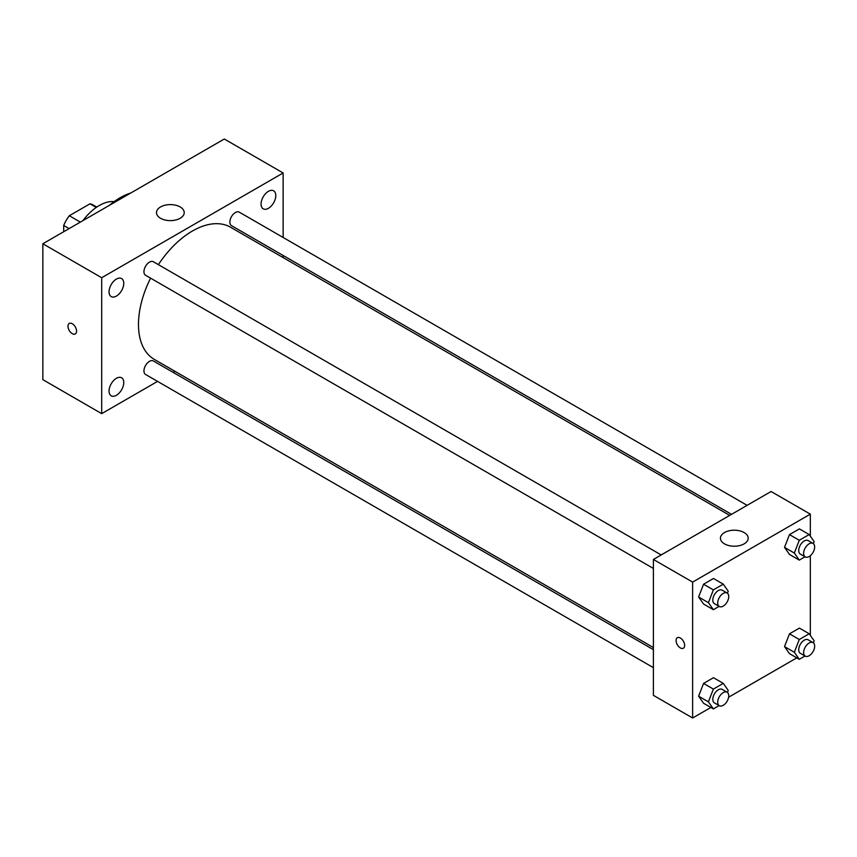 <?xml version="1.0" encoding="UTF-8"?>
<svg xmlns="http://www.w3.org/2000/svg" width="857" height="857" viewBox="0 0 857 857"><rect width="100%" height="100%" fill="white"/><g stroke="black" fill="none" stroke-linecap="round" stroke-linejoin="round"><path stroke-width="1.29" d="M80.344 222.113L69.31 215.739L89.953 203.827A26.856 15.501 120 0 1 93.059 204.93L96.777 207.083M63.697 231.722L63.697 225.466A26.856 15.501 120 0 1 69.31 215.739M69.106 228.594L63.697 225.466M96.23 207.448L89.953 203.827M82.979 220.592A41.607 24.028 -60 0 1 114.152 201.609M109.471 205.294A65.882 38.04 -60 0 1 130.703 193.039M157.559 381.386L101.694 413.642L42.85 379.662L42.85 243.763L224.298 139.005L283.142 172.975L283.142 237.475M268.434 191.325A10.402 6.01 120 0 0 261.631 200.495A10.402 6.01 120 0 0 263.228 208.829A10.402 6.01 120 0 0 273.629 202.82A10.402 6.01 120 0 0 273.629 190.811A10.402 6.01 120 0 0 268.434 191.325M116.413 279.093A10.402 6.01 120 0 0 109.61 288.263A10.402 6.01 120 0 0 111.206 296.597A10.402 6.01 120 0 0 121.608 290.587A10.402 6.01 120 0 0 121.608 278.579A10.402 6.01 120 0 0 116.413 279.093M116.413 378.301A10.402 6.01 120 0 0 109.61 387.471A10.402 6.01 120 0 0 111.206 395.805A10.402 6.01 120 0 0 121.608 389.796A10.402 6.01 120 0 0 121.608 377.787A10.402 6.01 120 0 0 116.413 378.301M101.694 413.642L101.694 277.732L42.85 243.763M101.694 277.732L283.142 172.975M180.163 218.278A13.873 8.013 180 0 1 165.047 220.013A13.873 8.013 180 0 1 156.477 212.611A13.873 8.013 180 0 1 170.35 204.609A13.873 8.013 180 0 1 184.223 212.611A13.873 8.013 180 0 1 180.163 218.278M174.978 371.327L173.146 372.388M76.562 331.177A6.063 3.503 60 0 1 75.309 333.951A6.063 3.503 60 0 1 69.235 330.448A6.063 3.503 60 0 1 69.235 323.443A6.063 3.503 60 0 1 73.916 325.071A6.063 3.503 60 0 1 76.562 331.177M75.309 333.951A6.063 3.503 60 0 1 69.246 330.448A6.063 3.503 60 0 1 69.246 323.443M283.142 255.482L283.142 257.593M747.111 505.341L239.274 212.15A7.799 4.499 120 0 0 235.375 212.536A7.799 4.499 120 0 0 229.869 222.081A7.799 4.499 120 0 0 231.486 225.648L731.514 514.339M653.398 649.66L153.36 360.958A7.799 4.499 120 0 0 149.461 361.343A7.799 4.499 120 0 0 143.955 370.899A7.799 4.499 120 0 0 145.561 374.466L653.398 667.657M661.186 554.95L153.36 261.749A7.799 4.499 120 0 0 149.461 262.135A7.799 4.499 120 0 0 144.372 269.012A7.799 4.499 120 0 0 145.561 275.258L653.398 568.448M150.575 278.15A76.284 44.05 120 0 0 138.48 324.449A76.284 44.05 120 0 0 154.281 359.372L653.398 647.538M729.682 515.4L230.565 227.244A76.284 44.05 120 0 0 158.374 264.652M710.871 707.464L692.627 717.995L653.398 695.348L653.398 559.45L771.086 491.5L810.326 514.146L810.326 536.161M796.785 657.865L728.611 697.223M789.479 554.436L784.519 547.387L789.479 534.618L799.388 528.898L789.479 534.618L784.519 547.387L789.479 554.436L799.281 560.103L794.332 553.054L799.281 540.274L809.19 534.554L814.15 541.603L813.368 543.627M703.565 703.254L698.605 696.205L703.565 683.425L713.474 677.705L703.565 683.425L698.605 696.205L703.565 703.254L713.367 708.91L708.418 701.862L713.367 689.092L723.276 683.372L728.236 690.421L727.443 692.445M810.326 555.7L810.326 635.369M692.627 717.995L692.627 582.096L810.326 514.146M789.479 653.645L784.519 646.596L789.479 633.826L799.388 628.106L789.479 633.826L784.519 646.596L789.479 653.645L799.281 659.312L794.332 652.263L799.281 639.493L809.19 633.762L814.15 640.822L813.368 642.836M703.565 604.035L698.605 596.986L703.565 584.217L713.474 578.496L703.565 584.217L698.605 596.986L703.565 604.035L713.367 609.702L708.418 602.653L713.367 589.884L723.276 584.163L728.236 591.212L727.443 593.237M692.627 582.096L653.398 559.45M724.497 543.874A13.873 8.013 180 0 1 720.437 538.207A13.873 8.013 180 0 1 734.31 530.204A13.873 8.013 180 0 1 748.182 538.207A13.873 8.013 180 0 1 739.623 545.609A13.873 8.013 180 0 1 724.497 543.874M684.657 645.45A6.063 3.503 60 0 1 683.404 648.224A6.063 3.503 60 0 1 677.33 644.721A6.063 3.503 60 0 1 677.33 637.715A6.063 3.503 60 0 1 682.011 639.343A6.063 3.503 60 0 1 684.657 645.45M683.404 648.224A6.063 3.503 60 0 1 677.341 644.721A6.063 3.503 60 0 1 677.33 637.715M719.109 606.392L713.367 609.702M727.122 593.012L722.215 590.184A7.799 4.499 120 0 0 716.216 592.273A7.799 4.499 120 0 0 712.81 600.114A7.799 4.499 120 0 0 714.427 603.682L719.334 606.51A7.799 4.499 120 0 0 727.122 602.01A7.799 4.499 120 0 0 727.122 593.012A7.799 4.499 120 0 0 721.123 595.101A7.799 4.499 120 0 0 717.716 602.942A7.799 4.499 120 0 0 719.334 606.51M708.418 602.653L698.605 596.986M713.367 589.884L703.565 584.217M723.276 584.163L713.474 578.496M805.023 556.782L799.281 560.103M813.047 543.413L808.14 540.574A7.799 4.499 120 0 0 802.131 542.663A7.799 4.499 120 0 0 798.724 550.515A7.799 4.499 120 0 0 800.342 554.083L805.248 556.911A7.799 4.499 120 0 0 813.047 552.411A7.799 4.499 120 0 0 813.047 543.413A7.799 4.499 120 0 0 807.037 545.502A7.799 4.499 120 0 0 803.63 553.343A7.799 4.499 120 0 0 805.248 556.911M794.332 553.054L784.519 547.387M799.281 540.274L789.479 534.618M809.19 534.554L799.388 528.898M719.109 705.6L713.367 708.91M727.122 692.22L722.215 689.392A7.799 4.499 120 0 0 716.216 691.481A7.799 4.499 120 0 0 712.81 699.323A7.799 4.499 120 0 0 714.427 702.89L719.334 705.729A7.799 4.499 120 0 0 727.122 701.219A7.799 4.499 120 0 0 727.122 692.22A7.799 4.499 120 0 0 721.123 694.309A7.799 4.499 120 0 0 717.716 702.151A7.799 4.499 120 0 0 719.334 705.729M708.418 701.862L698.605 696.205M713.367 689.092L703.565 683.425M723.276 683.372L713.474 677.705M805.023 655.991L799.281 659.312M813.047 642.621L808.14 639.783A7.799 4.499 120 0 0 802.131 641.872A7.799 4.499 120 0 0 798.724 649.724A7.799 4.499 120 0 0 800.342 653.291L805.248 656.119A7.799 4.499 120 0 0 813.047 651.62A7.799 4.499 120 0 0 813.047 642.621A7.799 4.499 120 0 0 807.037 644.71A7.799 4.499 120 0 0 803.63 652.552A7.799 4.499 120 0 0 805.248 656.119M794.332 652.263L784.519 646.596M799.281 639.493L789.479 633.826M809.19 633.762L799.388 628.106"/></g></svg>
